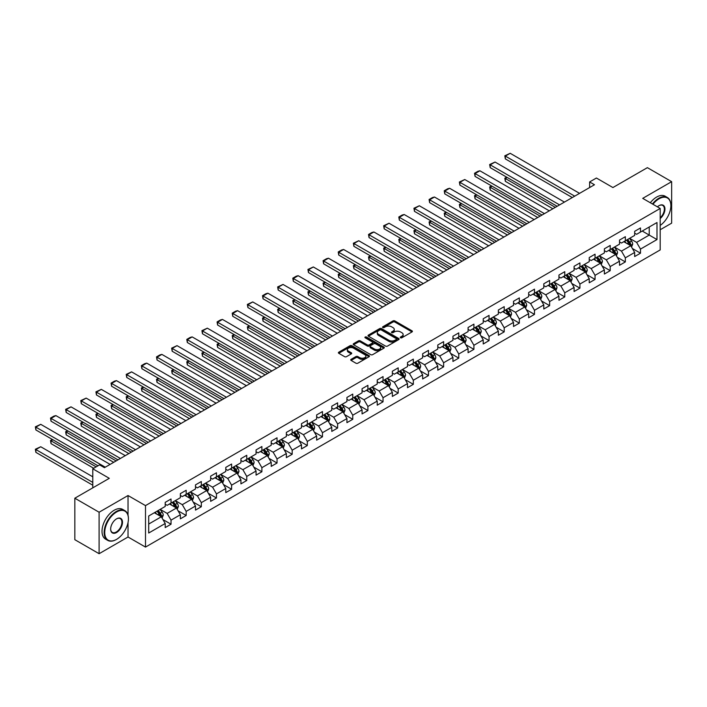 <?xml version="1.0" encoding="UTF-8"?>
<svg xmlns="http://www.w3.org/2000/svg" width="707" height="707" viewBox="0 0 707 707"><rect width="100%" height="100%" fill="white"/><g stroke="black" fill="none" stroke-linecap="round" stroke-linejoin="round"><path stroke-width="1.06" d="M400.542 337.769A0.946 0.548 0 0 0 401.876 337.769L412.004 331.928A1.343 0.778 0 0 0 412.402 331.38A1.343 0.778 0 0 0 412.004 330.823L394.851 320.925A1.343 0.778 0 0 0 392.951 320.925L382.823 326.767A0.946 0.548 0 0 0 384.157 327.544L385.465 326.784A4.313 2.492 0 0 1 391.563 326.784L392.995 327.606A4.313 2.492 0 0 1 394.259 329.374A4.313 2.492 0 0 1 392.995 331.132L391.687 331.883A0.946 0.548 0 0 0 393.021 332.652L394.329 331.901A4.313 2.492 0 0 1 400.427 331.901L401.859 332.723A4.313 2.492 0 0 1 403.123 334.482A4.313 2.492 0 0 1 401.859 336.249L400.542 337A0.946 0.548 0 0 0 400.542 337.769L400.542 337M351.114 359.324A1.343 0.778 0 0 0 350.725 359.872A1.343 0.778 0 0 0 351.114 360.42L355.93 363.204A1.343 0.778 0 0 0 357.83 363.204L369.081 356.708A1.343 0.778 0 0 0 369.469 356.16A1.343 0.778 0 0 0 369.081 355.612L351.927 345.705A1.343 0.778 0 0 0 350.018 345.705L338.777 352.201A1.343 0.778 0 0 0 338.379 352.749A1.343 0.778 0 0 0 338.777 353.297L344.592 356.655A1.343 0.778 0 0 0 346.492 356.655L351.308 353.88A1.343 0.778 0 0 0 351.697 353.323A1.343 0.778 0 0 0 351.308 352.775L348.427 351.114A3.606 2.077 0 0 1 347.367 349.638A3.606 2.077 0 0 1 349.594 347.72A3.606 2.077 0 0 1 353.527 348.171L364.812 354.693A3.606 2.077 0 0 1 365.873 356.16A3.606 2.077 0 0 1 363.645 358.087A3.606 2.077 0 0 1 359.713 357.636L357.83 356.549A1.343 0.778 0 0 0 355.93 356.549L351.114 359.324L351.114 360.42L355.93 357.662L355.93 356.549M660.197 229.757L671.65 223.147L671.65 181.672L647.382 167.656L612.916 187.549L596.416 178.023L589.62 181.946L594.472 184.748L104.442 467.672L99.581 464.87L92.794 468.794L92.794 487.848M128.029 515.209L128.029 495.527L99.104 512.23L74.827 498.214L109.293 478.321L92.794 468.794M128.029 495.527L145.501 505.611L660.197 208.459L660.197 249.933L145.501 547.085L145.501 505.611M671.65 181.672L642.725 198.367L660.197 208.459M385.562 346.094A1.343 0.778 0 0 0 387.471 346.094L398.713 339.599A1.343 0.778 0 0 0 399.11 339.051A1.343 0.778 0 0 0 398.713 338.503L381.559 328.596A1.343 0.778 0 0 0 379.65 328.596L368.409 335.091A1.343 0.778 0 0 0 368.02 335.639A1.343 0.778 0 0 0 368.409 336.187L385.562 346.094M365.501 337.973A0.946 0.548 0 0 1 366.456 338.114L366.456 336.992L383.892 347.057A1.343 0.778 0 0 1 384.29 347.605A1.343 0.778 0 0 1 383.892 348.153L372.651 354.649A1.343 0.778 0 0 1 370.742 354.649L353.597 344.742L353.597 343.646A1.343 0.778 0 0 0 353.2 344.194A1.343 0.778 0 0 0 353.597 344.742M353.597 343.646L358.405 340.871A1.343 0.778 0 0 1 360.314 340.871L367.269 344.883A1.343 0.778 0 0 0 369.169 344.883L372.368 343.036A1.343 0.778 0 0 0 372.757 342.488A1.343 0.778 0 0 0 372.368 341.941L365.121 337.76A0.946 0.548 0 0 1 366.456 336.992M99.104 512.23L99.104 553.705L74.827 539.688L74.827 498.214M162.928 519.539L171.032 524.223L171.032 520.131L180.356 514.749L180.356 518.841L186.18 515.483L186.18 511.391L195.494 506.009L195.494 510.101L201.318 506.733L201.318 502.642L210.642 497.26L210.642 501.351L216.466 497.993L216.466 493.901L225.78 488.519L225.78 492.611L231.604 489.253L231.604 485.161L240.928 479.779L240.928 483.871L246.752 480.504L246.752 476.412L256.067 471.03L256.067 475.122L261.89 471.763L261.89 467.672L271.214 462.29L271.214 466.381L277.038 463.023L277.038 458.931L286.362 453.549L286.362 457.641L292.185 454.274L292.185 450.182L301.5 444.8L301.5 448.892L307.324 445.534L307.324 441.442L316.648 436.06L316.648 440.152L322.472 436.793L322.472 432.702L331.786 427.32L331.786 431.411L337.61 428.044L337.61 423.953L346.934 418.579L346.934 422.662L352.758 419.304L352.758 415.212L362.072 409.83L362.072 413.922L367.905 410.564L367.905 406.472L377.22 401.09L377.22 405.182L383.044 401.815L383.044 397.723L392.367 392.35L392.367 396.433L398.191 393.074L398.191 388.983L407.506 383.601L407.506 387.692L413.33 384.334L413.33 380.242L422.653 374.86L422.653 378.952L428.477 375.585L428.477 371.493L437.792 366.12L437.792 370.212L443.616 366.845L443.616 362.753L452.94 357.371L452.94 361.463L458.763 358.104L458.763 354.013L468.087 348.631L468.087 352.722L473.911 349.355L473.911 345.263L483.226 339.89L483.226 343.982L489.05 340.615L489.05 336.523L498.373 331.141L498.373 335.233L504.197 331.875L504.197 327.783L513.512 322.401L513.512 326.493L519.336 323.126L519.336 319.034L528.659 313.661L528.659 317.752L534.483 314.385L534.483 310.293L543.798 304.911L543.798 309.003L549.631 305.645L549.631 301.553L558.945 296.171L558.945 300.263L564.769 296.896L564.769 292.804L574.093 287.431L574.093 291.523L579.917 288.156L579.917 284.064L589.231 278.682L589.231 282.773L595.055 279.415L595.055 275.323L604.379 269.941L604.379 274.033L610.203 270.666L610.203 266.574L619.518 261.201L619.518 265.293L625.341 261.926L625.341 257.834L634.665 252.452L634.665 256.544L640.489 253.186L640.489 249.094L656.989 239.567L656.989 222.528L649.229 227.009L649.229 235.078L656.989 239.567M171.032 524.223L165.208 527.581L165.208 523.489L148.709 533.025L148.709 515.986L165.208 506.451L165.208 502.368L171.032 499.001L171.032 503.092L180.356 497.71L180.356 493.619L186.18 490.26L186.18 494.352L195.494 488.97L195.494 484.878L201.318 481.511L201.318 485.603L210.642 480.23L210.642 476.138L216.466 472.771L216.466 476.863L225.78 471.481L225.78 467.389L231.604 464.031L231.604 468.122L240.928 462.74L240.928 458.649L246.752 455.281L246.752 459.373L256.067 454L256.067 449.908L261.89 446.541L261.89 450.633L271.214 445.251L271.214 441.159L277.038 437.801L277.038 441.893L286.362 436.511L286.362 432.419L292.185 429.052L292.185 433.144L301.5 427.77L301.5 423.679L307.324 420.312L307.324 424.403L316.648 419.021L316.648 414.929L322.472 411.571L322.472 415.663L331.786 410.281L331.786 406.189L337.61 402.822L337.61 406.914L346.934 401.541L346.934 397.449L352.758 394.082L352.758 398.174L362.072 392.792L362.072 388.7L367.905 385.342L367.905 389.433L377.22 384.051L377.22 379.959L383.044 376.592L383.044 380.684L392.367 375.311L392.367 371.219L398.191 367.852L398.191 371.944L407.506 366.562L407.506 362.47L413.33 359.112L413.33 363.204L422.653 357.822L422.653 353.73L428.477 350.363L428.477 354.454L437.792 349.081L437.792 344.989L443.616 341.622L443.616 345.714L452.94 340.332L452.94 336.24L458.763 332.882L458.763 336.974L468.087 331.592L468.087 327.5L473.911 324.133L473.911 328.225L483.226 322.852L483.226 318.76L489.05 315.393L489.05 319.484L498.373 314.102L498.373 310.011L504.197 306.652L504.197 310.744L513.512 305.362L513.512 301.27L519.336 297.912L519.336 301.995L528.659 296.622L528.659 292.53L534.483 289.163L534.483 293.255L543.798 287.873L543.798 283.781L549.631 280.423L549.631 284.514L558.945 279.132L558.945 275.041L564.769 271.682L564.769 275.765L574.093 270.392L574.093 266.3L579.917 262.933L579.917 267.025L589.231 261.643L589.231 257.551L595.055 254.193L595.055 258.285L604.379 252.903L604.379 248.811L610.203 245.453L610.203 249.544L619.518 244.162L619.518 240.071L625.341 236.704L625.341 240.795L634.665 235.413L634.665 231.322L640.489 227.963L640.489 232.055L656.989 222.528M169.477 503.985L176.467 508.024L167.152 513.406L160.162 509.367M165.208 504.215L167.152 505.337L171.032 503.092M167.152 513.406L171.032 520.131M176.467 508.024L180.356 514.749M184.624 495.245L191.615 499.283L182.291 504.665L175.301 500.627M180.356 495.466L182.291 496.588L186.18 494.352M182.291 504.665L186.18 511.391M191.615 499.283L195.494 506.009M199.763 486.504L206.753 490.534L197.439 495.916L190.448 491.886M195.494 486.725L197.439 487.848L201.318 485.603M197.439 495.916L201.318 502.642M206.753 490.534L210.642 497.26M214.91 477.755L221.901 481.794L212.577 487.176L205.587 483.137M210.642 477.985L212.577 479.107L216.466 476.863M212.577 487.176L216.466 493.901M221.901 481.794L225.78 488.519M230.058 469.015L237.039 473.054L227.725 478.436L220.734 474.397M225.78 469.245L227.725 470.358L231.604 468.122M227.725 478.436L231.604 485.161M237.039 473.054L240.928 479.779M245.196 460.275L252.187 464.305L242.872 469.687L235.882 465.657M240.928 460.496L242.872 461.618L246.752 459.373M242.872 469.687L246.752 476.412M252.187 464.305L256.067 471.03M260.344 451.526L267.334 455.564L258.011 460.946L251.02 456.908M256.067 451.755L258.011 452.878L261.89 450.633M258.011 460.946L261.89 467.672M267.334 455.564L271.214 462.29M275.483 442.785L282.473 446.824L273.158 452.206L266.168 448.167M271.214 443.015L273.158 444.129L277.038 441.893M273.158 452.206L277.038 458.931M282.473 446.824L286.362 453.549M290.63 434.045L297.62 438.075L288.297 443.457L281.306 439.427M286.362 434.266L288.297 435.388L292.185 433.144M288.297 443.457L292.185 450.182M297.62 438.075L301.5 444.8M305.769 425.305L312.759 429.335L303.444 434.717L296.454 430.678M301.5 425.526L303.444 426.648L307.324 424.403M303.444 434.717L307.324 441.442M312.759 429.335L316.648 436.06M320.916 416.556L327.907 420.594L318.583 425.976L311.601 421.938M316.648 416.785L318.583 417.899L322.472 415.663M318.583 425.976L322.472 432.702M327.907 420.594L331.786 427.32M336.064 407.815L343.054 411.845L333.731 417.227L326.74 413.197M331.786 408.036L333.731 409.159L337.61 406.914M333.731 417.227L337.61 423.953M343.054 411.845L346.934 418.579M351.202 399.075L358.193 403.105L348.878 408.487L341.888 404.448M346.934 399.296L348.878 400.418L352.758 398.174M348.878 408.487L352.758 415.212M358.193 403.105L362.072 409.83M366.35 390.326L373.34 394.365L364.017 399.747L357.026 395.708M362.072 390.556L364.017 391.669L367.905 389.433M364.017 399.747L367.905 406.472M373.34 394.365L377.22 401.09M381.488 381.586L388.479 385.624L379.164 390.998L372.174 386.968M377.22 381.807L379.164 382.929L383.044 380.684M379.164 390.998L383.044 397.723M388.479 385.624L392.367 392.35M396.636 372.845L403.626 376.875L394.303 382.257L387.312 378.218M392.367 373.066L394.303 374.189L398.191 371.944M394.303 382.257L398.191 388.983M403.626 376.875L407.506 383.601M411.783 364.096L418.765 368.135L409.45 373.517L402.46 369.478M407.506 364.326L409.45 365.439L413.33 363.204M409.45 373.517L413.33 380.242M418.765 368.135L422.653 374.86M426.922 355.356L433.912 359.395L424.589 364.768L417.607 360.738M422.653 355.577L424.589 356.699L428.477 354.454M424.589 364.768L428.477 371.493M433.912 359.395L437.792 366.12M442.069 346.616L449.06 350.645L439.736 356.028L432.746 351.989M437.792 346.837L439.736 347.959L443.616 345.714M439.736 356.028L443.616 362.753M449.06 350.645L452.94 357.371M457.208 337.866L464.199 341.905L454.884 347.287L447.893 343.248M452.94 338.096L454.884 339.21L458.763 336.974M454.884 347.287L458.763 354.013M464.199 341.905L468.087 348.631M472.356 329.126L479.346 333.165L470.022 338.538L463.032 334.508M468.087 329.347L470.022 330.469L473.911 328.225M470.022 338.538L473.911 345.263M479.346 333.165L483.226 339.89M487.494 320.386L494.485 324.416L485.17 329.798L478.179 325.759M483.226 320.607L485.17 321.729L489.05 319.484M485.17 329.798L489.05 336.523M494.485 324.416L498.373 331.141M502.642 311.637L509.632 315.675L500.309 321.058L493.318 317.019M498.373 311.867L500.309 312.98L504.197 310.744M500.309 321.058L504.197 327.783M509.632 315.675L513.512 322.401M517.789 302.896L524.771 306.935L515.456 312.308L508.466 308.279M513.512 303.117L515.456 304.24L519.336 301.995M515.456 312.308L519.336 319.034M524.771 306.935L528.659 313.661M532.928 294.156L539.918 298.186L530.604 303.568L523.613 299.529M528.659 294.377L530.604 295.499L534.483 293.255M530.604 303.568L534.483 310.293M539.918 298.186L543.798 304.911M548.075 285.407L555.066 289.446L545.742 294.828L538.752 290.789M543.798 285.637L545.742 286.75L549.631 284.514M545.742 294.828L549.631 301.553M555.066 289.446L558.945 296.171M563.214 276.667L570.204 280.706L560.89 286.079L553.899 282.049M558.945 276.888L560.89 278.01L564.769 275.765M560.89 286.079L564.769 292.804M570.204 280.706L574.093 287.431M578.361 267.926L585.352 271.956L576.028 277.338L569.038 273.3M574.093 268.147L576.028 269.27L579.917 267.025M576.028 277.338L579.917 284.064M585.352 271.956L589.231 278.682M593.5 259.177L600.49 263.216L591.176 268.598L584.185 264.559M589.231 259.407L591.176 260.53L595.055 258.285M591.176 268.598L595.055 275.323M600.49 263.216L604.379 269.941M608.647 250.437L615.638 254.476L606.314 259.849L599.333 255.819M604.379 250.658L606.314 251.78L610.203 249.544M606.314 259.849L610.203 266.574M615.638 254.476L619.518 261.201M623.795 241.697L630.785 245.727L621.462 251.109L614.471 247.07M619.518 241.918L621.462 243.04L625.341 240.795M621.462 251.109L625.341 257.834M630.785 245.727L634.665 252.452M642.239 231.048L649.229 235.078L636.609 242.368L629.619 238.33M634.665 233.177L636.609 234.3L640.489 232.055M636.609 242.368L640.489 249.094M99.104 553.705L128.029 537.002L145.501 547.085M589.62 181.946L589.62 187.549M148.709 524.055L161.329 516.764L154.338 512.734M161.329 516.764L165.208 523.489M632.385 248.502L640.489 253.186M617.238 257.251L625.341 261.926M602.099 265.991L610.203 270.666M586.951 274.731L595.055 279.415M571.804 283.48L579.917 288.156M556.665 292.221L564.769 296.896M541.518 300.961L549.631 305.645M526.379 309.71L534.483 314.385M511.232 318.45L519.336 323.126M496.093 327.191L504.197 331.875M480.946 335.931L489.05 340.615M465.798 344.68L473.911 349.355M450.659 353.42L458.763 358.104M435.512 362.161L443.616 366.845M420.373 370.91L428.477 375.585M405.226 379.65L413.33 384.334M390.087 388.39L398.191 393.074M374.94 397.14L383.044 401.815M359.792 405.88L367.905 410.564M344.654 414.62L352.758 419.304M329.506 423.369L337.61 428.044M314.368 432.11L322.472 436.793M299.22 440.85L307.324 445.534M284.073 449.599L292.185 454.274M268.934 458.339L277.038 463.023M253.786 467.08L261.89 471.763M238.648 475.829L246.752 480.504M223.5 484.569L231.604 489.253M208.362 493.309L216.466 497.993M193.214 502.058L201.318 506.733M178.067 510.799L186.18 515.483M128.029 537.002L128.029 522.535M400.922 337.902L401.859 337.363A4.313 2.492 0 0 0 403.123 335.604L403.123 334.482M394.259 329.374L394.259 330.487A4.313 2.492 0 0 1 392.995 332.255L392.058 332.794M412.004 330.823L412.004 331.928L394.851 322.047A1.343 0.778 0 0 0 392.951 322.047L383.203 327.677M398.695 339.616L381.559 329.718A1.343 0.778 0 0 0 379.65 329.718L368.427 336.205M396.327 339.44A0.946 0.548 0 0 0 396.327 338.671L381.276 329.975A0.946 0.548 0 0 0 379.942 329.975L378.554 330.77A4.313 2.492 0 0 0 377.299 332.529A4.313 2.492 0 0 0 378.554 334.296L388.85 340.235A4.313 2.492 0 0 0 394.948 340.235L396.327 339.44L396.327 340.562A0.946 0.548 0 0 0 396.609 340.173L396.609 339.051M377.299 332.529L377.299 333.651A4.313 2.492 0 0 0 378.554 335.41L378.554 334.296M396.327 340.562L394.948 341.357A4.313 2.492 0 0 1 388.85 341.357L378.554 335.41M353.615 344.76L358.405 341.985L358.405 340.871M372.757 342.488L372.757 343.611A1.343 0.778 0 0 1 372.368 344.159L369.169 346.006A1.343 0.778 0 0 1 367.269 346.006L360.314 341.985A1.343 0.778 0 0 0 358.405 341.985M366.456 338.114L383.874 348.171M374.489 349.046A3.606 2.077 0 0 0 378.413 349.505A3.606 2.077 0 0 0 380.64 347.579A3.606 2.077 0 0 0 379.579 346.103L375.603 343.814A1.343 0.778 0 0 0 373.703 343.814L370.503 345.652A1.343 0.778 0 0 0 370.115 346.2A1.343 0.778 0 0 0 370.503 346.757L374.489 349.046L374.489 350.168A3.606 2.077 0 0 0 378.413 350.619A3.606 2.077 0 0 0 380.64 348.701L380.64 347.579M370.115 346.2L370.115 347.323A1.343 0.778 0 0 0 370.503 347.871L370.503 346.757M374.489 350.168L370.503 347.871M365.873 356.16L365.873 357.282A3.606 2.077 0 0 1 363.645 359.2A3.606 2.077 0 0 1 359.713 358.749L357.83 357.662A1.343 0.778 0 0 0 355.93 357.662M347.367 349.638L347.367 350.76A3.606 2.077 0 0 0 348.427 352.236L348.427 351.114M351.308 352.775L351.308 353.88L348.427 352.236M369.063 356.717L351.927 346.828A1.343 0.778 0 0 0 350.018 346.828L338.794 353.314M631.545 247.061L632.703 244.145A3.641 2.103 -120 0 0 631.545 241.052L629.539 238.374M626.048 242.996L624.688 241.175M555.304 207.363L505.337 178.518L505.337 181.319L552.874 208.768M626.526 240.115L628.532 242.784A3.641 2.103 60 0 1 629.575 244.976L630.741 244.304A3.641 2.103 -120 0 0 629.698 242.112L627.692 239.443M626.782 239.965L629.009 242.934A1.856 1.069 60 0 1 629.345 243.5L630.741 244.304M507.184 177.457L505.337 178.518L504.807 178.208L506.654 177.148M505.337 181.319L504.807 178.208M574.72 196.157L505.337 156.097L505.337 158.898L572.29 197.553M579.572 193.356L510.198 153.295L505.337 156.097L504.807 155.796L510.198 153.295M505.337 158.898L504.807 155.796M660.197 225.427A16.747 9.668 120 0 0 670.872 205.657A16.747 9.668 120 0 0 659.03 198.817A16.747 9.668 120 0 0 652.95 204.27M652.446 203.978A17.162 9.907 -60 0 1 658.738 198.314A17.162 9.907 -60 0 1 667.32 197.465A17.162 9.907 -60 0 1 670.872 205.322A17.162 9.907 -60 0 1 670.872 205.49M657.413 206.851A8.378 4.834 -60 0 1 659.03 205.657L659.03 205.657A8.378 4.834 -60 0 1 664.925 208.415A8.378 4.834 -60 0 1 660.197 218.525M650.307 202.75A17.162 9.907 -60 0 1 656.6 197.085A17.162 9.907 -60 0 1 665.181 196.228L667.32 197.465M660.197 217.765A7.963 4.596 120 0 0 664.173 210.872A7.963 4.596 120 0 0 662.724 205.428A7.963 4.596 120 0 0 658.88 205.746M116.284 539.521L116.575 539.353A16.747 9.668 120 0 0 128.418 518.841A16.747 9.668 120 0 0 116.575 512.001A16.747 9.668 120 0 0 104.733 532.512A16.747 9.668 120 0 0 116.575 539.353L116.284 539.521A17.162 9.907 -60 0 1 107.703 540.369A17.162 9.907 -60 0 1 105.069 526.618A17.162 9.907 -60 0 1 116.284 511.497A17.162 9.907 -60 0 1 124.865 510.648A17.162 9.907 -60 0 1 128.418 518.505A17.162 9.907 -60 0 1 128.418 518.673M116.575 532.512A8.378 4.834 -60 0 1 110.654 529.101A8.378 4.834 -60 0 1 116.575 518.841L116.575 518.841A8.378 4.834 -60 0 1 122.497 522.261A8.378 4.834 -60 0 1 116.575 532.512M110.654 528.924A7.963 4.596 120 0 0 112.298 532.406A7.963 4.596 120 0 0 116.284 532.009A7.963 4.596 120 0 0 121.48 524.992A7.963 4.596 120 0 0 120.261 518.611A7.963 4.596 120 0 0 116.425 518.929M107.703 540.369L105.564 539.141A17.162 9.907 -60 0 1 102.939 525.389A17.162 9.907 -60 0 1 114.145 510.268A17.162 9.907 -60 0 1 122.726 509.42L124.865 510.648M616.407 255.801L617.556 252.894A3.641 2.103 -120 0 0 616.398 249.792L614.392 247.123M610.901 251.736L609.54 249.925M540.157 216.112L490.198 187.258L490.198 190.068L537.735 217.509M611.387 248.855L613.393 251.533A3.641 2.103 60 0 1 614.427 253.716L615.594 253.044A3.641 2.103 -120 0 0 614.551 250.861L612.554 248.184M611.635 248.714L613.862 251.674A1.856 1.069 60 0 1 614.197 252.24L615.594 253.044M492.045 186.197L490.198 187.258L489.659 186.957L491.506 185.888M490.198 190.068L489.659 186.957M601.259 264.542L602.417 261.634A3.641 2.103 -120 0 0 601.25 258.541L599.253 255.863M595.762 260.485L594.401 258.665M525.018 224.853L475.051 196.007L475.051 198.808L522.588 226.249M596.24 257.595L598.246 260.273A3.641 2.103 60 0 1 599.289 262.465L600.455 261.793A3.641 2.103 -120 0 0 599.412 259.602L597.406 256.924M596.496 257.454L598.714 260.423A1.856 1.069 60 0 1 599.059 260.98L600.455 261.793M476.898 194.938L475.051 196.007L474.521 195.698L476.368 194.628M475.051 198.808L474.521 195.698M559.573 204.897L490.198 164.846L490.198 167.647L557.151 206.303M564.433 202.096L495.05 162.044L490.198 164.846L489.659 164.537L495.05 162.044M490.198 167.647L489.659 164.537M544.434 213.647L475.051 173.586L475.051 176.388L542.004 215.043M549.286 210.836L479.903 170.785L475.051 173.586L474.521 173.277L477.914 171.315L479.903 170.785M475.051 176.388L474.521 173.277M586.121 273.291L587.27 270.374A3.641 2.103 -120 0 0 586.112 267.281L584.106 264.604M580.615 269.226L579.254 267.405M509.871 233.593L459.912 204.747L459.912 207.549L507.449 234.998M581.101 266.345L583.098 269.013A3.641 2.103 60 0 1 584.141 271.205L585.308 270.534A3.641 2.103 -120 0 0 584.265 268.342L582.259 265.673M581.348 266.194L583.575 269.164A1.856 1.069 60 0 1 583.911 269.729L585.308 270.534M461.751 203.687L459.912 204.747L459.373 204.438L461.22 203.377M459.912 207.549L459.373 204.438M570.973 282.031L572.131 279.124A3.641 2.103 -120 0 0 570.964 276.022L568.967 273.353M565.467 277.966L564.106 276.154M494.732 242.342L444.765 213.487L444.765 216.298L492.302 243.738M565.953 275.085L567.96 277.763A3.641 2.103 60 0 1 569.002 279.945L570.16 279.274A3.641 2.103 -120 0 0 569.126 277.091L567.12 274.413M566.21 274.943L568.428 277.904A1.856 1.069 60 0 1 568.764 278.47L570.16 279.274M446.612 212.427L444.765 213.487L444.235 213.187L446.073 212.118M444.765 216.298L444.235 213.187M555.826 290.771L556.983 287.864A3.641 2.103 -120 0 0 555.826 284.771L553.82 282.093M550.329 286.715L548.968 284.894M479.585 251.082L429.617 222.237L429.617 225.038L477.163 252.479M550.806 283.825L552.812 286.503A3.641 2.103 60 0 1 553.855 288.695L555.022 288.023A3.641 2.103 -120 0 0 553.979 285.831L551.973 283.154M551.062 283.684L553.289 286.653A1.856 1.069 60 0 1 553.625 287.21L555.022 288.023M431.464 221.167L429.617 222.237L429.087 221.927L430.934 220.858M429.617 225.038L429.087 221.927M529.287 222.387L459.912 182.326L459.912 185.128L526.865 223.783M534.139 219.585L464.764 179.525L459.912 182.326L459.373 182.017L464.764 179.525M459.912 185.128L459.373 182.017M514.148 231.127L444.765 191.076L444.765 193.877L511.718 232.532M519 228.326L449.617 188.274L444.765 191.076L444.235 190.766L447.628 188.804L449.617 188.274M444.765 193.877L444.235 190.766M499.001 239.876L429.617 199.816L429.617 202.617L496.57 241.273M503.852 237.066L434.478 197.014L429.617 199.816L429.087 199.507L432.49 197.545L434.478 197.014M429.617 202.617L429.087 199.507M540.687 299.521L541.836 296.604A3.641 2.103 -120 0 0 540.678 293.511L538.672 290.833M535.181 295.455L533.82 293.635M464.446 259.822L414.479 230.977L414.479 233.778L462.016 261.228M535.667 292.574L537.673 295.243A3.641 2.103 60 0 1 538.707 297.435L539.874 296.763A3.641 2.103 -120 0 0 538.831 294.572L536.834 291.903M535.924 292.424L538.142 295.393A1.856 1.069 60 0 1 538.478 295.959L539.874 296.763M416.326 229.916L414.479 230.977L413.94 230.668L415.787 229.607M414.479 233.778L413.94 230.668M483.862 248.617L414.479 208.556L414.479 211.358L481.432 250.013M488.714 245.815L419.331 205.755L414.479 208.556L413.94 208.247L419.331 205.755M414.479 211.358L413.94 208.247M525.54 308.261L526.697 305.353A3.641 2.103 -120 0 0 525.54 302.251L523.534 299.582M520.043 304.196L518.682 302.384M449.298 268.572L399.331 239.717L399.331 242.528L446.868 269.968M520.52 301.315L522.526 303.992A3.641 2.103 60 0 1 523.569 306.175L524.735 305.504A3.641 2.103 -120 0 0 523.693 303.321L521.686 300.643M520.776 301.173L523.003 304.134A1.856 1.069 60 0 1 523.339 304.699L524.735 305.504M401.178 238.657L399.331 239.717L398.801 239.417L400.648 238.347M399.331 242.528L398.801 239.417M468.714 257.357L399.331 217.305L399.331 220.107L466.284 258.762M473.566 254.555L404.192 214.504L399.331 217.305L398.801 216.996L402.195 215.034L404.192 214.504M399.331 220.107L398.801 216.996M510.401 317.001L511.55 314.094A3.641 2.103 -120 0 0 510.392 310.992L508.386 308.323M504.895 312.945L503.534 311.124M434.151 277.312L384.193 248.466L384.193 251.268L431.73 278.708M505.381 310.055L507.379 312.733A3.641 2.103 60 0 1 508.421 314.924L509.588 314.253A3.641 2.103 -120 0 0 508.545 312.061L506.548 309.383M505.629 309.913L507.856 312.883A1.856 1.069 60 0 1 508.192 313.44L509.588 314.253M386.031 247.397L384.193 248.466L383.654 248.157L385.501 247.088M384.193 251.268L383.654 248.157M453.567 266.106L384.193 226.046L384.193 228.847L451.146 267.502M458.428 263.296L389.044 223.244L384.193 226.046L383.654 225.736L389.044 223.244M384.193 228.847L383.654 225.736M495.253 325.75L496.411 322.834A3.641 2.103 -120 0 0 495.245 319.741L493.247 317.063M489.748 321.685L488.387 319.864M419.012 286.052L369.045 257.207L369.045 260.008L416.582 287.457M490.234 318.804L492.24 321.473A3.641 2.103 60 0 1 493.283 323.665L494.449 322.993A3.641 2.103 -120 0 0 493.406 320.801L491.4 318.132M490.49 318.654L492.708 321.623A1.856 1.069 60 0 1 493.044 322.189L494.449 322.993M370.892 256.146L369.045 257.207L368.515 256.897L370.353 255.837M369.045 260.008L368.515 256.897M438.428 274.846L369.045 234.786L369.045 237.587L435.998 276.243M443.28 272.045L373.897 231.984L369.045 234.786L368.515 234.477L371.909 232.515L373.897 231.984M369.045 237.587L368.515 234.477M480.115 334.491L481.264 331.583A3.641 2.103 -120 0 0 480.106 328.481L478.1 325.812M474.609 330.425L473.248 328.614M403.865 294.801L353.907 265.947L353.907 268.757L401.443 296.198M475.095 327.544L477.092 330.222A3.641 2.103 60 0 1 478.135 332.405L479.302 331.733A3.641 2.103 -120 0 0 478.259 329.55L476.253 326.873M475.343 327.403L477.57 330.363A1.856 1.069 60 0 1 477.905 330.929L479.302 331.733M355.745 264.886L353.907 265.947L353.367 265.646L355.214 264.577M353.907 268.757L353.367 265.646M423.281 283.587L353.907 243.535L353.907 246.336L420.859 284.992M428.133 280.785L358.758 240.733L353.907 243.535L353.367 243.226L358.758 240.733M353.907 246.336L353.367 243.226M464.967 343.231L466.125 340.323A3.641 2.103 -120 0 0 464.959 337.221L462.961 334.552M459.462 339.166L458.101 337.354M388.726 303.542L338.759 274.696L338.759 277.498L386.296 304.938M459.948 336.285L461.954 338.962A3.641 2.103 60 0 1 462.997 341.154L464.154 340.482A3.641 2.103 -120 0 0 463.12 338.291L461.114 335.613M460.204 336.143L462.422 339.113A1.856 1.069 60 0 1 462.758 339.669L464.154 340.482M340.606 273.627L338.759 274.696L338.229 274.387L340.067 273.317M338.759 277.498L338.229 274.387M408.142 292.327L338.759 252.275L338.759 255.077L405.712 293.732M412.994 289.525L343.611 249.474L338.759 252.275L338.229 251.966L341.622 250.004L343.611 249.474M338.759 255.077L338.229 251.966M449.82 351.98L450.978 349.064A3.641 2.103 -120 0 0 449.82 345.97L447.814 343.293M444.323 347.915L442.962 346.094M373.579 312.282L323.612 283.436L323.612 286.238L371.148 313.687M444.8 345.034L446.806 347.703A3.641 2.103 60 0 1 447.849 349.894L449.016 349.223A3.641 2.103 -120 0 0 447.973 347.031L445.967 344.362M445.057 344.883L447.284 347.853A1.856 1.069 60 0 1 447.619 348.418L449.016 349.223M325.459 282.376L323.612 283.436L323.081 283.127L324.928 282.066M323.612 286.238L323.081 283.127M392.995 301.076L323.612 261.016L323.612 263.817L390.564 302.472M397.847 298.274L328.472 258.214L323.612 261.016L323.081 260.706L326.475 258.744L328.472 258.214M323.612 263.817L323.081 260.706M434.681 360.72L435.83 357.813A3.641 2.103 -120 0 0 434.672 354.711L432.666 352.033M429.176 356.655L427.815 354.843M358.44 321.031L308.473 292.177L308.473 294.987L356.01 322.427M429.662 353.774L431.668 356.452A3.641 2.103 60 0 1 432.702 358.635L433.868 357.963A3.641 2.103 -120 0 0 432.825 355.78L430.828 353.102M429.918 353.633L432.136 356.593A1.856 1.069 60 0 1 432.472 357.159L433.868 357.963M310.32 291.116L308.473 292.177L307.934 291.876L309.781 290.807M308.473 294.987L307.934 291.876M377.847 309.816L308.473 269.765L308.473 272.566L375.426 311.221M382.708 307.015L313.325 266.963L308.473 269.765L307.934 269.455L313.325 266.963M308.473 272.566L307.934 269.455M419.534 369.461L420.692 366.553A3.641 2.103 -120 0 0 419.525 363.451L417.528 360.782M414.037 365.395L412.676 363.584M343.293 329.771L293.325 300.926L293.325 303.727L340.862 331.168M414.514 362.514L416.52 365.192A3.641 2.103 60 0 1 417.563 367.384L418.73 366.712A3.641 2.103 -120 0 0 417.687 364.52L415.681 361.843M414.77 362.373L416.989 365.342A1.856 1.069 60 0 1 417.333 365.899L418.73 366.712M295.173 299.856L293.325 300.926L292.795 300.616L294.642 299.547M293.325 303.727L292.795 300.616M362.709 318.557L293.325 278.505L293.325 281.306L360.278 319.962M367.56 315.755L298.177 275.703L293.325 278.505L292.795 278.196L296.189 276.234L298.177 275.703M293.325 281.306L292.795 278.196M404.395 378.201L405.544 375.293A3.641 2.103 -120 0 0 404.386 372.2L402.38 369.522M398.889 374.144L397.528 372.324M328.145 338.512L278.187 309.666L278.187 312.467L325.724 339.917M399.375 371.263L401.373 373.932A3.641 2.103 60 0 1 402.416 376.124L403.582 375.452A3.641 2.103 -120 0 0 402.539 373.261L400.533 370.592M399.623 371.113L401.85 374.083A1.856 1.069 60 0 1 402.186 374.648L403.582 375.452M280.025 308.606L278.187 309.666L277.648 309.357L279.495 308.296M278.187 312.467L277.648 309.357M347.561 327.306L278.187 287.245L278.187 290.047L345.14 328.702M352.422 324.504L283.039 284.444L278.187 287.245L277.648 286.936L283.039 284.444M278.187 290.047L277.648 286.936M389.248 386.95L390.405 384.042A3.641 2.103 -120 0 0 389.239 380.94L387.242 378.263M383.742 382.885L382.381 381.073M313.007 347.261L263.039 318.406L263.039 321.208L310.576 348.657M384.228 380.004L386.234 382.681A3.641 2.103 60 0 1 387.277 384.864L388.435 384.193A3.641 2.103 -120 0 0 387.401 382.01L385.395 379.332M384.484 379.853L386.702 382.823A1.856 1.069 60 0 1 387.038 383.388L388.435 384.193M264.886 317.346L263.039 318.406L262.509 318.106L264.347 317.036M263.039 321.208L262.509 318.106M332.423 336.046L263.039 295.994L263.039 298.796L329.992 337.451M337.274 333.244L267.891 293.193L263.039 295.994L262.509 295.685L265.903 293.723L267.891 293.193M263.039 298.796L262.509 295.685M374.1 395.69L375.258 392.783A3.641 2.103 -120 0 0 374.1 389.681L372.094 387.012M368.603 391.625L367.242 389.813M297.859 356.001L247.901 327.155L247.901 329.957L295.438 357.397M369.089 388.744L371.087 391.422A3.641 2.103 60 0 1 372.129 393.613L373.296 392.942A3.641 2.103 -120 0 0 372.253 390.75L370.247 388.072M369.337 388.603L371.564 391.572A1.856 1.069 60 0 1 371.9 392.129L373.296 392.942M249.739 326.086L247.901 327.155L247.362 326.846L249.209 325.777M247.901 329.957L247.362 326.846M317.275 344.786L247.901 304.735L247.901 307.536L314.854 346.191M322.127 341.985L252.752 301.933L247.901 304.735L247.362 304.425L252.752 301.933M247.901 307.536L247.362 304.425M358.962 404.431L360.119 401.523A3.641 2.103 -120 0 0 358.953 398.43L356.947 395.752M353.456 400.374L352.095 398.554M282.72 364.741L232.753 335.896L232.753 338.697L280.29 366.146M353.942 397.493L355.948 400.162A3.641 2.103 60 0 1 356.982 402.354L358.149 401.682A3.641 2.103 -120 0 0 357.106 399.49L355.108 396.821M354.198 397.343L356.416 400.312A1.856 1.069 60 0 1 356.752 400.878L358.149 401.682M234.6 334.835L232.753 335.896L232.223 335.586L234.061 334.526M232.753 338.697L232.223 335.586M302.136 353.535L232.753 313.475L232.753 316.276L299.706 354.932M306.988 350.734L237.605 310.673L232.753 313.475L232.223 313.166L235.617 311.204L237.605 310.673M232.753 316.276L232.223 313.166M343.814 413.18L344.972 410.272A3.641 2.103 -120 0 0 343.814 407.17L341.808 404.492M338.317 409.114L336.956 407.303M267.573 373.482L217.606 344.636L217.606 347.437L265.143 374.887M338.794 406.233L340.801 408.911A3.641 2.103 60 0 1 341.843 411.094L343.01 410.422A3.641 2.103 -120 0 0 341.967 408.239L339.961 405.562M339.051 406.083L341.278 409.053A1.856 1.069 60 0 1 341.614 409.618L343.01 410.422M219.453 343.575L217.606 344.636L217.076 344.327L218.923 343.266M217.606 347.437L217.076 344.327M286.989 362.276L217.606 322.224L217.606 325.026L284.559 363.681M291.841 359.474L222.466 319.423L217.606 322.224L217.076 321.915L220.469 319.953L222.466 319.423M217.606 325.026L217.076 321.915M328.675 421.92L329.824 419.012A3.641 2.103 -120 0 0 328.667 415.91L326.661 413.242M323.17 417.855L321.809 416.043M252.426 382.231L202.467 353.385L202.467 356.187L250.004 383.627M323.656 414.974L325.653 417.651A3.641 2.103 60 0 1 326.696 419.843L327.862 419.171A3.641 2.103 -120 0 0 326.82 416.98L324.822 414.302M323.903 414.832L326.13 417.802A1.856 1.069 60 0 1 326.466 418.358L327.862 419.171M204.314 352.316L202.467 353.385L201.928 353.076L203.775 352.006M202.467 356.187L201.928 353.076M271.842 371.016L202.467 330.964L202.467 333.766L269.42 372.421M276.702 368.214L207.319 328.163L202.467 330.964L201.928 330.655L207.319 328.163M202.467 333.766L201.928 330.655M313.528 430.66L314.686 427.753A3.641 2.103 -120 0 0 313.519 424.66L311.522 421.982M308.031 426.604L306.661 424.783M237.287 390.971L187.32 362.125L187.32 364.927L234.857 392.376M308.508 423.723L310.514 426.392A3.641 2.103 60 0 1 311.557 428.583L312.724 427.912A3.641 2.103 -120 0 0 311.681 425.72L309.675 423.051M308.765 423.573L310.983 426.542A1.856 1.069 60 0 1 311.327 427.108L312.724 427.912M189.167 361.065L187.32 362.125L186.789 361.816L188.636 360.756M187.32 364.927L186.789 361.816M256.703 379.765L187.32 339.705L187.32 342.506L254.273 381.161M261.555 376.964L192.171 336.903L187.32 339.705L186.789 339.395L190.183 337.433L192.171 336.903M187.32 342.506L186.789 339.395M298.389 439.409L299.538 436.502A3.641 2.103 -120 0 0 298.381 433.4L296.374 430.722M292.884 435.344L291.523 433.532M222.139 399.711L172.181 370.866L172.181 373.667L219.718 401.116M293.37 432.463L295.367 435.141A3.641 2.103 60 0 1 296.41 437.324L297.576 436.652A3.641 2.103 -120 0 0 296.533 434.469L294.527 431.791M293.617 432.313L295.844 435.282A1.856 1.069 60 0 1 296.18 435.848L297.576 436.652M174.019 369.805L172.181 370.866L171.642 370.556L173.489 369.496M172.181 373.667L171.642 370.556M241.555 388.505L172.181 348.454L172.181 351.255L239.134 389.911M246.407 385.704L177.033 345.643L172.181 348.454L171.642 348.144L177.033 345.643M172.181 351.255L171.642 348.144M283.242 448.15L284.4 445.242A3.641 2.103 -120 0 0 283.233 442.14L281.236 439.471M277.736 444.084L276.375 442.273M207.001 408.46L157.034 379.615L157.034 382.416L204.57 409.857M278.222 441.203L280.228 443.881A3.641 2.103 60 0 1 281.271 446.073L282.429 445.392A3.641 2.103 -120 0 0 281.395 443.209L279.389 440.532M278.478 441.062L280.697 444.031A1.856 1.069 60 0 1 281.033 444.588L282.429 445.392M158.881 378.545L157.034 379.615L156.503 379.305L158.341 378.236M157.034 382.416L156.503 379.305M226.417 397.246L157.034 357.194L157.034 359.996L223.986 398.651M231.269 394.444L161.885 354.393L157.034 357.194L156.503 356.885L159.897 354.923L161.885 354.393M157.034 359.996L156.503 356.885M268.094 456.89L269.252 453.982A3.641 2.103 -120 0 0 268.094 450.889L266.088 448.211M262.597 452.834L261.237 451.013M191.853 417.201L141.886 388.355L141.886 391.157L189.432 418.606M263.075 449.952L265.081 452.621A3.641 2.103 60 0 1 266.124 454.813L267.29 454.141A3.641 2.103 -120 0 0 266.247 451.95L264.241 449.281M263.331 449.802L265.558 452.772A1.856 1.069 60 0 1 265.894 453.337L267.29 454.141M143.733 387.286L141.886 388.355L141.356 388.046L143.203 386.985M141.886 391.157L141.356 388.046M211.269 405.995L141.886 365.934L141.886 368.736L208.839 407.391M216.121 403.193L146.747 363.133L141.886 365.934L141.356 365.625L144.758 363.663L146.747 363.133M141.886 368.736L141.356 365.625M252.956 465.639L254.105 462.732A3.641 2.103 -120 0 0 252.947 459.63L250.941 456.952M247.45 461.574L246.089 459.753M176.715 425.941L126.747 397.095L126.747 399.897L174.284 427.346M247.936 458.693L249.942 461.371A3.641 2.103 60 0 1 250.976 463.553L252.143 462.882A3.641 2.103 -120 0 0 251.1 460.699L249.103 458.021M248.192 458.543L250.411 461.512A1.856 1.069 60 0 1 250.746 462.078L252.143 462.882M128.594 396.035L126.747 397.095L126.208 396.786L128.055 395.726M126.747 399.897L126.208 396.786M196.122 414.735L126.747 374.683L126.747 377.485L193.7 416.14M200.982 411.934L131.599 371.873L126.747 374.683L126.208 374.374L131.599 371.873M126.747 377.485L126.208 374.374M237.808 474.379L238.966 471.472A3.641 2.103 -120 0 0 237.808 468.37L235.802 465.701M232.311 470.314L230.95 468.502M161.567 434.69L111.6 405.845L111.6 408.646L159.137 436.086M232.789 467.433L234.795 470.111A3.641 2.103 60 0 1 235.838 472.303L237.004 471.622A3.641 2.103 -120 0 0 235.961 469.439L233.955 466.761M233.045 467.292L235.272 470.261A1.856 1.069 60 0 1 235.608 470.818L237.004 471.622M113.447 404.775L111.6 405.845L111.07 405.535L112.917 404.466M111.6 408.646L111.07 405.535M180.983 423.475L111.6 383.424L111.6 386.225L178.553 424.88M185.835 420.674L116.461 380.622L111.6 383.424L111.07 383.114L114.463 381.153L116.461 380.622M111.6 386.225L111.07 383.114M222.67 483.12L223.819 480.212A3.641 2.103 -120 0 0 222.661 477.119L220.655 474.441M217.164 479.063L215.803 477.243M146.42 443.43L96.461 414.585L96.461 417.386L143.998 444.836M217.65 476.182L219.647 478.851A3.641 2.103 60 0 1 220.69 481.043L221.857 480.371A3.641 2.103 -120 0 0 220.814 478.179L218.816 475.511M217.897 476.032L220.124 479.001A1.856 1.069 60 0 1 220.46 479.567L221.857 480.371M98.3 413.515L96.461 414.585L95.922 414.275L97.769 413.215M96.461 417.386L95.922 414.275M165.836 432.224L96.461 392.164L96.461 394.966L163.414 433.621M170.696 429.423L101.313 389.363L96.461 392.164L95.922 391.855L101.313 389.363M96.461 394.966L95.922 391.855M207.522 491.869L208.68 488.961A3.641 2.103 -120 0 0 207.513 485.859L205.516 483.181M202.016 487.803L200.655 485.983M131.281 452.171L81.314 423.325L81.314 426.127L128.851 453.576M202.502 484.922L204.509 487.6A3.641 2.103 60 0 1 205.551 489.783L206.718 489.111A3.641 2.103 -120 0 0 205.675 486.929L203.669 484.251M202.759 484.772L204.977 487.742A1.856 1.069 60 0 1 205.313 488.307L206.718 489.111M83.161 422.265L81.314 423.325L80.784 423.016L82.622 421.955M81.314 426.127L80.784 423.016M150.697 440.965L81.314 400.913L81.314 403.715L148.267 442.37M155.549 438.163L86.166 398.103L81.314 400.913L80.784 400.604L86.166 398.103M81.314 403.715L80.784 400.604M192.384 500.609L193.532 497.701A3.641 2.103 -120 0 0 192.375 494.6L190.369 491.931M186.878 496.544L185.517 494.732M116.134 460.92L66.175 432.074L66.175 434.876L113.712 462.316M187.364 493.663L189.361 496.341A3.641 2.103 60 0 1 190.404 498.532L191.57 497.852A3.641 2.103 -120 0 0 190.528 495.669L188.522 492.991M187.611 493.521L189.838 496.482A1.856 1.069 60 0 1 190.174 497.048L191.57 497.852M68.013 431.005L66.175 432.074L65.636 431.765L67.483 430.696M66.175 434.876L65.636 431.765M135.55 449.705L66.175 409.653L66.175 412.455L133.128 451.11M140.401 446.904L71.027 406.852L66.175 409.653L65.636 409.344L71.027 406.852M66.175 412.455L65.636 409.344M177.236 509.349L178.394 506.442A3.641 2.103 -120 0 0 177.227 503.349L175.23 500.671M171.73 505.293L170.369 503.472M96.134 466.859L51.028 440.815L51.028 443.616L93.713 468.264M172.216 502.412L174.222 505.081A3.641 2.103 60 0 1 175.265 507.273L176.423 506.601A3.641 2.103 -120 0 0 175.389 504.409L173.383 501.74M172.473 502.262L174.691 505.231A1.856 1.069 60 0 1 175.027 505.797L176.423 506.601M52.875 439.745L51.028 440.815L50.497 440.505L52.336 439.445M51.028 443.616L50.497 440.505M120.411 458.454L51.028 418.394L51.028 421.195L117.981 459.85M125.263 455.653L55.88 415.592L51.028 418.394L50.497 418.084L53.891 416.123L55.88 415.592M51.028 421.195L50.497 418.084M162.089 518.098L163.246 515.191A3.641 2.103 -120 0 0 162.089 512.089L160.082 509.411M92.794 482.413L35.88 449.555L40.741 446.753L92.794 476.81M156.592 514.033L155.231 512.213M35.88 452.356L35.35 449.245L35.88 449.555L35.88 452.356L92.794 485.214M157.069 511.152L159.075 513.83A3.641 2.103 60 0 1 160.118 516.013L161.284 515.341A3.641 2.103 -120 0 0 160.242 513.149L158.235 510.481M157.325 511.002L159.552 513.971A1.856 1.069 60 0 1 159.888 514.537L161.284 515.341M35.35 449.245L40.741 446.753M105.263 467.194L35.88 427.143L35.88 429.944L97.981 465.789M110.115 464.393L40.741 424.333L35.88 427.143L35.35 426.834L40.741 424.333M35.88 429.944L35.35 426.834M401.859 337.363L401.859 336.249M391.687 332.652L391.687 331.883M392.995 332.255L392.995 331.132M382.823 327.544L382.823 326.767M392.951 322.047L392.951 320.925M394.851 322.047L394.851 320.925M368.409 336.187L368.409 335.091M379.65 329.718L379.65 328.596M381.559 329.718L381.559 328.596M398.713 339.599L398.713 338.503M388.85 341.357L388.85 340.235M394.948 341.357L394.948 340.235M360.314 341.985L360.314 340.871M367.269 346.006L367.269 344.883M369.169 346.006L369.169 344.883M372.368 344.159L372.368 343.036M383.892 348.153L383.892 347.057M357.83 357.662L357.83 356.549M359.713 358.749L359.713 357.636M338.777 353.297L338.777 352.201M350.018 346.828L350.018 345.705M351.927 346.828L351.927 345.705M369.081 356.708L369.081 355.612M630.423 245.523L632.677 244.215M629.698 242.112L631.545 241.052M627.109 243.606L628.532 242.784M615.276 254.264L617.538 252.965M614.551 250.861L616.398 249.792M611.97 252.355L613.393 251.533M600.137 263.004L602.391 261.705M599.412 259.602L601.25 258.541M596.823 261.095L598.246 260.273M584.989 271.753L587.252 270.445M584.265 268.342L586.112 267.281M581.675 269.835L583.098 269.013M569.851 280.493L572.104 279.194M569.126 277.091L570.964 276.022M566.537 278.585L567.96 277.763M554.703 289.234L556.957 287.935M553.979 285.831L555.826 284.771M551.389 287.325L552.812 286.503M539.556 297.983L541.818 296.675M538.831 294.572L540.678 293.511M536.251 296.065L537.673 295.243M524.417 306.723L526.671 305.424M523.693 303.321L525.54 302.251M521.103 304.814L522.526 303.992M509.27 315.463L511.532 314.164M508.545 312.061L510.392 310.992M505.956 313.555L507.379 312.733M494.131 324.213L496.385 322.905M493.406 320.801L495.245 319.741M490.817 322.295L492.24 321.473M478.984 332.953L481.237 331.654M478.259 329.55L480.106 328.481M475.67 331.044L477.092 330.222M463.845 341.693L466.099 340.394M463.12 338.291L464.959 337.221M460.531 339.784L461.954 338.962M448.698 350.442L450.951 349.134M447.973 347.031L449.82 345.97M445.383 348.524L446.806 347.703M433.55 359.183L435.812 357.883M432.825 355.78L434.672 354.711M430.245 357.274L431.668 356.452M418.411 367.923L420.665 366.624M417.687 364.52L419.525 363.451M415.097 366.014L416.52 365.192M403.264 376.672L405.526 375.364M402.539 373.261L404.386 372.2M399.95 374.754L401.373 373.932M388.125 385.412L390.379 384.113M387.401 382.01L389.239 380.94M384.811 383.503L386.234 382.681M372.978 394.153L375.231 392.853M372.253 390.75L374.1 389.681M369.664 392.244L371.087 391.422M357.83 402.902L360.093 401.594M357.106 399.49L358.953 398.43M354.525 400.984L355.948 400.162M342.692 411.642L344.945 410.343M341.967 408.239L343.814 407.17M339.378 409.733L340.801 408.911M327.544 420.382L329.807 419.083M326.82 416.98L328.667 415.91M324.23 418.473L325.653 417.651M312.406 429.131L314.659 427.823M311.681 425.72L313.519 424.66M309.092 427.214L310.514 426.392M297.258 437.872L299.521 436.572M296.533 434.469L298.381 433.4M293.944 435.963L295.367 435.141M282.12 446.612L284.373 445.313M281.395 443.209L283.233 442.14M278.805 444.703L280.228 443.881M266.972 455.361L269.226 454.053M266.247 451.95L268.094 450.889M263.658 453.443L265.081 452.621M251.825 464.101L254.087 462.802M251.1 460.699L252.947 459.63M248.519 462.192L249.942 461.371M236.686 472.842L238.939 471.542M235.961 469.439L237.808 468.37M233.372 470.933L234.795 470.111M221.538 481.591L223.801 480.283M220.814 478.179L222.661 477.119M218.224 479.673L219.647 478.851M206.4 490.331L208.653 489.032M205.675 486.929L207.513 485.859M203.086 488.422L204.509 487.6M191.252 499.071L193.506 497.772M190.528 495.669L192.375 494.6M187.938 497.162L189.361 496.341M176.114 507.82L178.367 506.512M175.389 504.409L177.227 503.349M172.8 505.903L174.222 505.081M160.966 516.561L163.22 515.253M160.242 513.149L162.089 512.089M157.652 514.652L159.075 513.83"/></g></svg>
